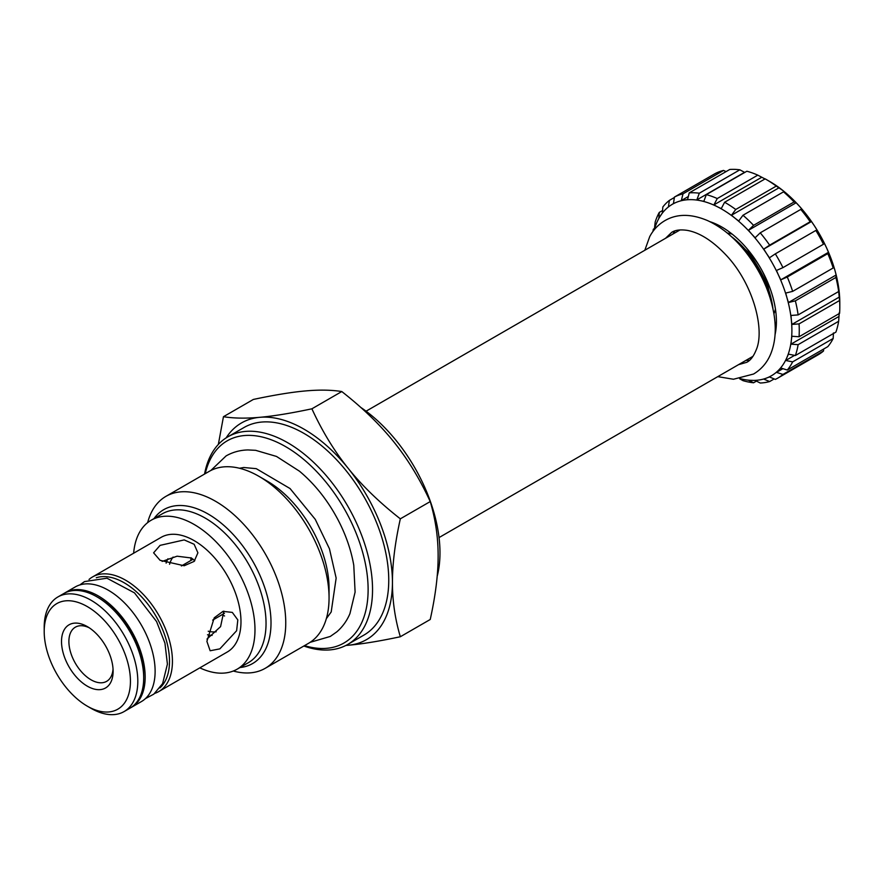 <?xml version="1.0" encoding="UTF-8"?>
<svg xmlns="http://www.w3.org/2000/svg" width="884" height="884" viewBox="0 0 884 884"><rect width="100%" height="100%" fill="white"/><g stroke="black" fill="none" stroke-linecap="round" stroke-linejoin="round"><path stroke-width="1.33" d="M768.76 290.228A43.25 24.973 -120 0 0 761.599 269.797M759.257 265.741A43.25 24.973 -120 0 0 745.146 249.321M437.171 576.379A122.467 70.709 -120 0 0 439.978 552.776A122.467 70.709 -120 0 0 360.749 407.402M400.33 518.831C395.049 542.677 392.419 563.859 392.441 582.346A125.075 72.212 -120 0 0 348.219 468.376C362.075 485.647 379.446 502.466 400.33 518.831L430.232 501.571C435.525 519.372 438.155 537.505 438.132 555.97C438.155 574.401 435.525 595.573 430.232 619.485L400.33 636.745C379.446 641.187 362.075 644.027 348.219 645.254L345.865 645.453M345.953 645.408A125.075 72.212 -120 0 0 348.219 645.254A125.075 72.212 -120 0 0 392.441 582.346C392.419 600.866 395.049 618.999 400.33 636.745M303.842 646.016A119.859 69.206 -120 0 0 347.71 644.458L363.932 635.088A119.859 69.206 -120 0 0 388.75 580.224A119.859 69.206 -120 0 0 336.428 459.592A119.859 69.206 -120 0 0 244.061 427.48L227.851 436.84A119.859 69.206 -120 0 0 204.558 474.056M430.232 501.571C419.878 479.051 407.767 459.194 393.91 442C380.098 424.773 362.727 407.955 341.788 391.546L311.897 408.806C322.218 431.27 334.318 451.127 348.219 468.376A125.075 72.212 -120 0 0 259.774 417.314A125.075 72.212 -120 0 0 226.138 437.889M218.337 444.442L223.453 416.707C233.774 418.364 245.885 418.563 259.774 417.314C273.631 416.088 291.013 413.248 311.897 408.806M341.788 391.546C331.434 389.888 319.323 389.689 305.466 390.938C291.665 392.153 274.283 394.993 253.354 399.446L223.453 416.707M233.299 671.022A99.273 57.316 -120 0 0 265.189 668.326L308.494 643.331A99.273 57.316 -120 0 0 329.058 597.882L329.058 588.302A87.549 50.554 -120 0 0 267.145 481.073L258.857 476.288A99.273 57.316 -120 0 0 209.21 471.371L165.916 496.366A99.273 57.316 -120 0 0 147.639 522.643M329.058 597.882A99.273 57.316 -120 0 0 258.857 476.288M153.993 518.599A88.853 51.305 60 0 1 224.658 526.102A88.853 51.305 60 0 1 271.012 622.877A88.853 51.305 60 0 1 239.984 667.53M265.189 668.326A99.273 57.316 -120 0 0 285.753 622.877A99.273 57.316 -120 0 0 242.415 522.963A99.273 57.316 -120 0 0 165.916 496.366M347.71 644.458A119.859 69.206 -120 0 0 372.54 589.584A119.859 69.206 -120 0 0 320.218 468.951A119.859 69.206 -120 0 0 227.851 436.84M205.232 473.68A116.732 67.394 60 0 1 295.101 452.752A116.732 67.394 60 0 1 368.12 589.584A116.732 67.394 60 0 1 304.505 645.629M772.959 308.748A69.836 40.321 -120 0 0 731.201 236.426M734.77 239.785A72.963 42.123 60 0 1 771.831 303.986M773.909 313.809A50.963 29.426 -120 0 0 775.423 308.991M732.228 234.172A50.963 29.426 -120 0 0 727.289 233.067M776.417 320.649A75.041 43.327 60 0 1 775.18 332.24M752.339 357.235A75.041 43.327 60 0 1 751.046 357.434M678.094 231.055A75.041 43.327 60 0 1 678.912 230.039M711.974 222.757A75.041 43.327 60 0 1 722.626 227.486M745.853 360.429A77.129 44.531 -120 0 0 749.588 360.263M775.047 334.738A77.129 44.531 -120 0 0 776.417 321.511A77.129 44.531 -120 0 0 721.874 227.044A77.129 44.531 -120 0 0 709.753 221.619M674.901 230.912A77.129 44.531 -120 0 0 672.89 234.061M766.096 179.397A104.224 60.178 60 0 1 776.274 186.082L782.904 190.524L786.428 193.463L783.511 191.85A104.224 60.178 60 0 1 794.108 201.95L796.164 202.745L799.6 206.425L802.838 210.215L800.771 209.42A104.224 60.178 60 0 1 810.175 221.74L811.479 221.541L814.418 225.84L817.159 230.249L815.855 230.448A104.224 60.178 60 0 1 823.479 244.227L824.164 242.912L826.429 247.553L828.496 252.294L827.811 253.609A104.224 60.178 60 0 1 833.181 267.974L833.435 265.509L834.883 270.195L836.142 274.979L835.899 277.454A104.224 60.178 60 0 1 838.662 291.51L839.59 300.494A104.224 60.178 60 0 1 839.8 307.046L839.8 302.792A99.019 57.173 -120 0 0 839.247 292.339A99.019 57.173 -120 0 0 834.883 270.195A99.019 57.173 -120 0 0 826.429 247.553A99.019 57.173 -120 0 0 814.418 225.84A99.019 57.173 -120 0 0 799.6 206.425A99.019 57.173 -120 0 0 782.904 190.524A99.019 57.173 -120 0 0 769.787 181.518L766.096 179.397A104.224 60.178 60 0 0 765.157 178.855L724.615 202.259L721.256 208.602L717.488 206.801L713.896 204.889L717.267 198.546L757.798 175.142A104.224 60.178 60 0 0 746.858 171.231L706.327 194.635L703.841 201.298L700.239 200.646L696.835 199.883L699.31 193.22L739.853 169.816A104.224 60.178 60 0 0 729.764 169.474L689.233 192.878L687.575 199.563L684.36 200.104L681.343 200.535L683.012 193.839L723.543 170.446A104.224 60.178 60 0 0 714.968 173.684L674.426 197.088L673.464 203.508L668.414 206.801L669.387 200.381A104.224 60.178 -120 0 0 662.834 207L662.392 212.889L658.845 218.304L659.287 212.414A104.224 60.178 -120 0 0 655.188 222.006L654.359 229.63A99.019 57.173 60 0 1 660.525 215.652A99.019 57.173 60 0 1 670.834 205.21A99.019 57.173 60 0 1 684.36 200.104A99.019 57.173 60 0 1 700.239 200.646A99.019 57.173 60 0 1 717.488 206.801A99.019 57.173 60 0 1 735.002 218.182A99.019 57.173 60 0 1 751.687 234.083A99.019 57.173 60 0 1 766.505 253.498A99.019 57.173 60 0 1 778.528 275.211A99.019 57.173 60 0 1 786.981 297.842A99.019 57.173 60 0 1 791.346 319.997A99.019 57.173 60 0 1 791.346 340.263A99.019 57.173 60 0 1 786.981 357.368A99.019 57.173 60 0 1 778.528 370.252A99.019 57.173 60 0 1 766.505 378.087A99.019 57.173 60 0 1 751.687 380.385A99.019 57.173 60 0 1 740.427 378.695M653.309 230.967L653.353 229.188A104.224 60.178 -120 0 0 652.944 231.464M723.543 170.446L726.073 171.607M739.853 169.816L744.549 172.336L696.835 199.883M757.798 175.142L765.389 179.143M839.8 307.046A104.224 60.178 60 0 1 839.59 313.356L799.059 336.76A104.224 60.178 -120 0 0 799.059 323.898L791.898 324.428L791.346 319.997L790.981 315.455L798.13 314.914A104.224 60.178 -120 0 0 795.357 300.858L788.429 302.527L786.981 297.842L785.721 293.057L792.65 291.377A104.224 60.178 -120 0 0 787.279 277.012L780.782 279.841L778.528 275.211L776.45 270.46L782.948 267.631A104.224 60.178 -120 0 0 775.323 253.852L769.445 257.796L766.505 253.498L763.765 249.089L769.644 245.144A104.224 60.178 -120 0 0 760.24 232.823L755.124 237.763L751.687 234.083L748.45 230.293L753.566 225.343A104.224 60.178 -120 0 0 742.98 215.254L738.715 221.011L735.002 218.182L731.477 215.243L735.742 209.486A104.224 60.178 -120 0 0 724.615 202.259M839.247 312.604L838.662 321.268A104.224 60.178 60 0 1 835.899 332.119L795.357 355.523A104.224 60.178 -120 0 0 798.13 344.672L790.981 344.163L791.346 340.263L791.898 336.252L799.059 336.76M833.435 332.948L833.181 338.473A104.224 60.178 60 0 1 827.811 346.638L787.279 370.042A104.224 60.178 -120 0 0 792.65 361.876L785.721 360.484L786.981 357.368L788.429 354.141L795.357 355.523M823.7 349.014L823.479 351.025A104.224 60.178 60 0 1 818.208 354.76L777.677 378.164A104.224 60.178 -120 0 0 782.948 374.429L776.45 372.385L778.528 370.252L780.782 367.998L787.279 370.042M653.353 229.188L654.701 228.415M659.287 212.414L662.569 210.514M669.387 200.381L674.37 197.508M683.012 193.839A104.224 60.178 -120 0 0 674.426 197.088M699.31 193.22A104.224 60.178 -120 0 0 689.233 192.878M717.267 198.546A104.224 60.178 -120 0 0 706.327 194.635M735.742 209.486L776.274 186.082M783.511 191.85L742.98 215.254M753.566 225.343L794.108 201.95M800.771 209.42L760.24 232.823M769.644 245.144L810.175 221.74M815.855 230.448L775.323 253.852M782.948 267.631L823.479 244.227M827.811 253.609L787.279 277.012M792.65 291.377L833.181 267.974M835.899 277.454L795.357 300.858M798.13 314.914L838.662 291.51M839.59 300.494L799.059 323.898M838.662 321.268L798.13 344.672M833.181 338.473L792.65 361.876M823.479 351.025L782.948 374.429M774.185 378.927L769.644 381.545L763.765 379.103L769.445 376.96L775.323 379.402A104.224 60.178 -120 0 0 777.677 378.164M756.461 381.114L753.566 382.783L748.45 380.219L755.124 380.452L760.24 383.015A104.224 60.178 -120 0 0 769.644 381.545M739.698 378.805L742.98 380.639A104.224 60.178 -120 0 0 753.566 382.783M782.893 368.661L776.45 372.385M794.583 355.368L785.721 360.484M838.684 316.616L790.981 344.163M839.612 296.88L791.898 324.428M836.142 274.979L788.429 302.527M828.496 252.294L780.782 279.841M811.479 221.541L763.765 249.089M796.164 202.745L748.45 230.293M779.191 187.695L731.477 215.243M761.61 177.341L713.896 204.889M688.338 196.502L681.343 200.535M92.544 576.943L161.087 537.373A66.189 38.211 60 0 1 212.094 555.097A66.189 38.211 60 0 1 240.978 621.706A66.189 38.211 60 0 1 227.276 652.005L158.733 691.575A66.189 38.211 -120 0 0 172.435 661.276A66.189 38.211 -120 0 0 143.551 594.678A66.189 38.211 -120 0 0 92.544 576.943A66.189 38.211 -120 0 0 89.019 579.473M199.828 667.851A85.991 49.648 -120 0 0 237.177 669.155A85.991 49.648 -120 0 0 254.979 629.795A85.991 49.648 -120 0 0 217.453 543.262A85.991 49.648 -120 0 0 151.186 520.223A85.991 49.648 -120 0 0 133.639 553.218M237.177 669.155L248.227 662.779A85.991 49.648 -120 0 0 266.04 623.408A85.991 49.648 -120 0 0 228.503 536.875A85.991 49.648 -120 0 0 162.247 513.836L151.186 520.223M167.949 558.765A46.907 27.084 -120 0 0 166.126 563.119M173.087 557.064A44.299 25.57 -120 0 0 169.562 564.257M208.226 631.22A44.299 25.57 -120 0 0 216.204 631.773M207.497 634.767A46.907 27.084 -120 0 0 212.127 635.364M130.434 681.277A60.974 35.205 60 0 1 87.317 706.172A60.974 35.205 60 0 1 44.2 631.496A60.974 35.205 60 0 1 87.317 606.601A60.974 35.205 60 0 1 130.434 681.277M87.317 706.172L90.997 708.294A66.189 38.211 -120 0 0 124.091 711.576A66.189 38.211 -120 0 0 137.805 681.277A66.189 38.211 -120 0 0 108.909 614.667A66.189 38.211 -120 0 0 57.913 596.943A66.189 38.211 -120 0 0 44.2 627.242L44.2 631.496M113.041 669.033A31.271 18.056 60 0 1 106.632 681.343A31.271 18.056 60 0 1 90.997 679.785A31.271 18.056 60 0 1 70.576 652.237A31.271 18.056 60 0 1 75.361 627.176A31.271 18.056 60 0 1 89.229 627.784M87.317 686.172A36.476 21.061 -120 0 0 113.108 671.276A36.476 21.061 -120 0 0 87.317 626.601A36.476 21.061 -120 0 0 61.515 641.497A36.476 21.061 -120 0 0 87.317 686.172M57.913 596.943L63.803 593.54A66.189 38.211 60 0 1 96.897 596.811A66.189 38.211 60 0 1 143.694 677.873A66.189 38.211 60 0 1 129.992 708.172L124.091 711.576M143.694 677.873L143.694 676.172A64.101 37.006 -120 0 0 98.367 597.661L96.897 596.811M160.092 545.362L184.203 539.914L194.148 544.279L197.905 552.82L194.148 561.395L184.203 565.749L160.092 560.323L153.606 552.82L160.092 545.362M219.862 648.867L210.149 650.757L206.889 641.386L214.248 617.794L222.989 611.363L232.304 612.402L237.818 619.927L236.625 630.723L219.862 648.867M154.777 693.365A66.189 38.211 -120 0 0 158.733 691.575M96.279 577.749A64.101 37.006 60 0 1 144.048 599.551A64.101 37.006 60 0 1 169.496 661.276A64.101 37.006 60 0 1 159.893 687.94M206.978 639.077L220.58 626.623L223.873 611.142M194.767 560.754L191.419 557.992L177.076 556.202L162.137 561.406M224.558 615.971A44.299 25.57 60 0 1 222.171 614.7A44.299 25.57 60 0 1 222.116 614.667M190.845 560.511A44.299 25.57 60 0 1 190.944 557.727M64.554 593.131A66.189 38.211 60 0 1 65.272 592.689L75.228 586.943A66.189 38.211 60 0 1 77.295 585.893A66.189 38.211 60 0 1 142.401 626.9A66.189 38.211 60 0 1 141.407 701.576L131.462 707.322A66.189 38.211 60 0 1 130.721 707.73M65.272 592.689A66.189 38.211 60 0 1 67.339 591.628A66.189 38.211 60 0 1 132.445 632.646A66.189 38.211 60 0 1 131.462 707.322M717.775 376.639L733.466 379.247L753.555 374.031C761.168 369.49 766.782 363.048 770.406 354.694C775.367 342.915 776.517 329.179 773.854 313.488C769.798 291.09 760.174 270.294 745.002 251.089C733.609 237.023 721.145 226.857 707.609 220.613C691.189 213.652 676.978 213.641 664.967 220.591C658.425 224.448 653.353 229.785 649.729 236.603L644.812 250.271M665.519 238.315L671.741 232.326C675.265 230.039 680.426 229.387 687.233 230.37C699.984 232.691 713.222 241.244 726.946 256.006C753.665 284.88 765.025 330.207 756.174 349.965C753.588 356.34 750.461 360.451 746.781 362.296L738.483 364.683M680.039 229.928L366.075 411.193M753.002 356.307L439.039 537.571M193.143 559.174L181.408 565.959M224.414 613.341L212.679 620.115M145.451 698.592L153.816 694.139L162.623 683.586L167.407 664.116L164.943 643.132L156.578 621.562L134.49 592.877L106.975 578.213L84.51 581.584L79.836 584.932M239.509 468.255L243.774 467.503L256.261 468.664L290.051 488.543L315.245 519.328L329.445 548.776L336.152 578.081L331.202 611.96L326.34 618.645M210.845 470.487L226.083 455.923C232.79 452.111 240.083 450.111 247.973 449.945L255.631 450.321L276.504 456.442L299.455 471.183C314.781 484.045 327.577 500.156 337.865 519.516C345.81 534.676 351.114 549.936 353.777 565.296L355.103 592.081L349.942 613.629C346.882 620.844 342.517 626.911 336.837 631.828L330.307 636.436L310.074 642.348"/></g></svg>
